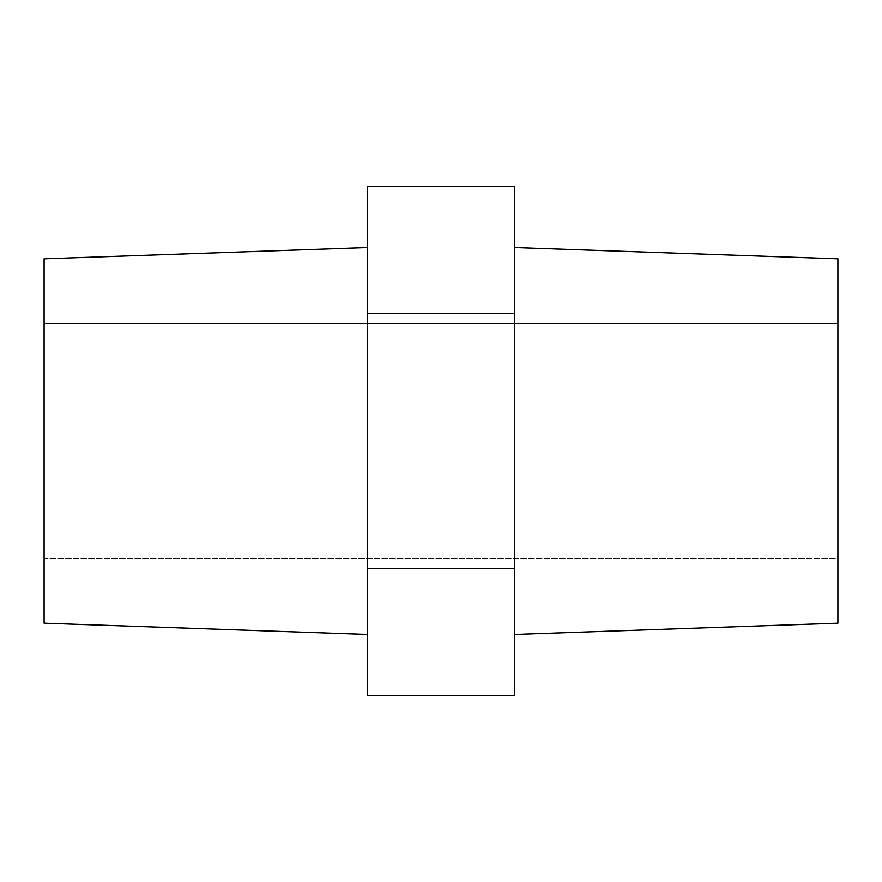 <?xml version="1.0" encoding="UTF-8"?>
<svg xmlns="http://www.w3.org/2000/svg" width="882" height="882" viewBox="0 0 882 882"><rect width="100%" height="100%" fill="white"/><g stroke="black" fill="none" stroke-linecap="round" stroke-linejoin="round"><path stroke-width="0.66" stroke-dasharray="4.41 3.31" d="M837.9 323.396L837.9 558.604L44.1 558.604L44.1 323.396L837.9 323.396L837.9 623.155L837.9 323.396L44.1 323.396L44.1 623.155L44.1 258.845L44.1 558.604L44.1 323.396L44.1 558.604L837.9 558.604L837.9 323.396M514.504 247.544L514.504 634.456L514.504 247.544M367.496 634.456L367.496 247.544L367.496 634.456M367.496 186.389L367.496 695.611L367.496 568.306L514.504 568.306L514.504 186.389L514.504 695.611L514.504 568.306L367.496 568.306L367.496 313.694L514.504 313.694L367.496 313.694L367.496 186.389"/><path stroke-width="1.32" d="M514.504 634.456L837.9 623.155L837.9 258.845L514.504 247.544L837.9 258.845L837.9 623.155L514.504 634.456M367.496 247.544L44.1 258.845L44.1 623.155L367.496 634.456L44.1 623.155L44.1 258.845L367.496 247.544M367.496 568.306L367.496 186.389L367.496 313.694L514.504 313.694L514.504 695.611L514.504 186.389L514.504 313.694L367.496 313.694L367.496 568.306L514.504 568.306L367.496 568.306L367.496 695.611L367.496 568.306M514.504 186.389L367.496 186.389L514.504 186.389M367.496 695.611L514.504 695.611L367.496 695.611"/></g></svg>
